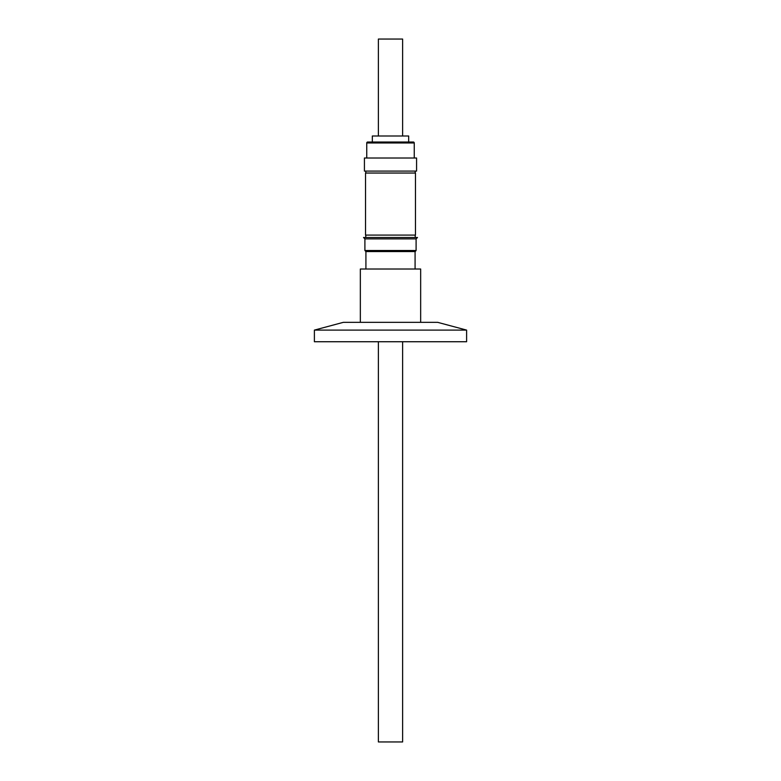 <?xml version="1.0" encoding="UTF-8"?>
<svg xmlns="http://www.w3.org/2000/svg" width="781" height="781" viewBox="0 0 781 781"><rect width="100%" height="100%" fill="white"/><g stroke="black" fill="none" stroke-linecap="round" stroke-linejoin="round"><path stroke-width="1.17" d="M413.286 142.015L367.714 142.015A0.966 0.966 0 0 0 366.748 142.982L414.252 142.982A0.966 0.966 0 0 0 413.286 142.015M420.656 322.338L420.656 269.015L360.344 269.015L360.344 322.338M415.219 251.384L365.781 251.57L415.219 251.57L416.097 250.516L364.903 250.516L364.903 238.879L363.526 237.512L417.474 237.512L416.097 238.879L364.903 238.879M415.463 173.04L365.537 173.04L365.537 235.091L415.463 235.091L415.463 173.04M416.576 158.006L364.424 158.006L364.424 171.098L416.576 171.098L416.576 158.006M408.678 142.015L408.678 136.001L372.322 136.001L372.322 142.015M402.615 136.001L402.615 39.05L378.385 39.05L378.385 136.001M378.385 341.736L378.385 741.95L402.615 741.95L402.615 341.736M314.392 330.099L343.337 322.338L437.663 322.338L466.608 330.099L314.392 330.099L314.392 341.736L466.608 341.736L466.608 330.099M415.082 269.015L415.082 251.57M416.097 250.516L416.097 238.879M415.219 235.091L415.219 237.512M415.219 173.04L415.219 171.098M414.252 158.006L414.252 142.982M365.918 269.015L365.918 251.57M365.781 251.384L364.903 250.516M365.781 235.091L365.781 237.512M365.781 173.04L365.781 171.098M366.748 158.006L366.748 142.982"/></g></svg>
